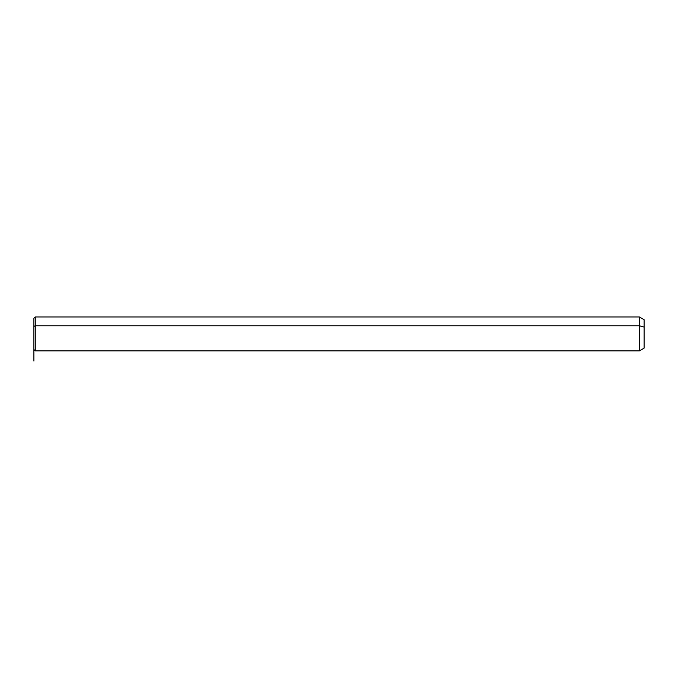 <?xml version="1.0" encoding="UTF-8"?>
<svg xmlns="http://www.w3.org/2000/svg" width="678" height="678" viewBox="0 0 678 678"><rect width="100%" height="100%" fill="white"/><g stroke="black" fill="none" stroke-linecap="round" stroke-linejoin="round"><path stroke-width="1.02" d="M33.9 326.44L33.9 318.321L35.256 316.965L639.405 316.965L644.1 319.677L644.1 327.093L639.405 325.787L639.405 350.865L35.256 350.865L35.256 325.787L639.405 325.787L639.405 316.965L639.405 325.787L35.256 325.787L35.256 350.865L33.9 349.509L33.9 326.44L35.256 325.787L35.256 316.965L35.256 325.787L33.9 326.44L33.9 341.39M639.405 325.787L644.1 327.093L644.1 348.153L639.405 350.865L639.405 325.787M644.1 340.737L644.1 327.093M33.9 349.509L33.9 361.035"/></g></svg>
